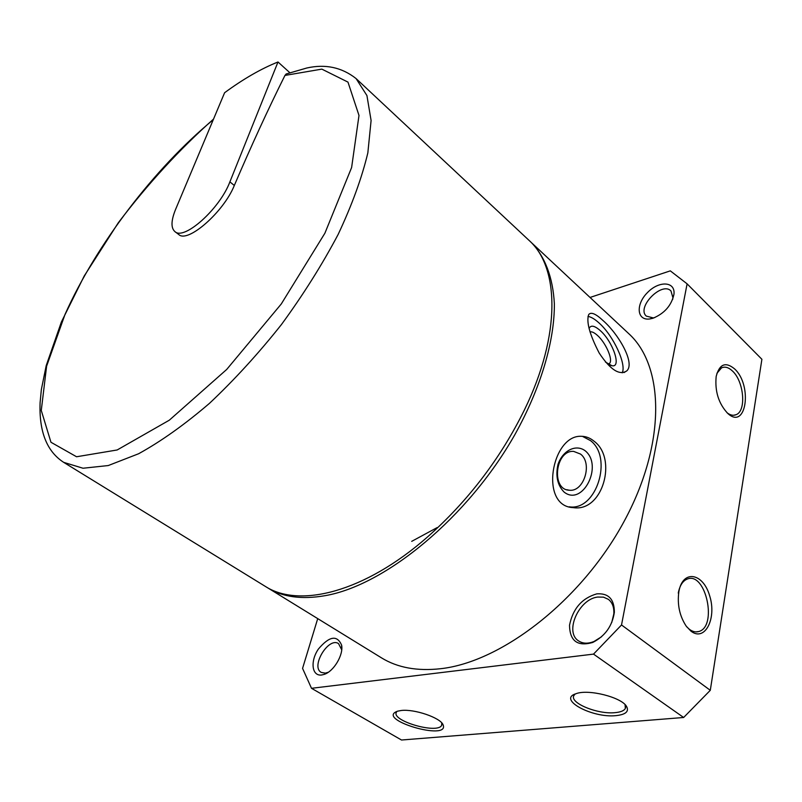 <?xml version="1.0" encoding="UTF-8"?>
<svg xmlns="http://www.w3.org/2000/svg" width="802" height="802" viewBox="0 0 802 802"><rect width="100%" height="100%" fill="white"/><g stroke="black" fill="none" stroke-linecap="round" stroke-linejoin="round"><path stroke-width="1.2" d="M589.991 331.888C591.866 331.447 594.342 332.619 597.43 335.396C605.761 342.695 613.219 359.717 609.61 363.326L608.257 364.158L609.61 363.326M580.498 454.052C592.889 463.155 583.946 492.227 569.32 490.222C550.854 489.892 555.285 449.822 573.661 451.396L580.498 454.052M530.072 241.372L628.598 333.512C664.617 365.933 666.382 443.817 623.755 522.032C581.39 600.277 501.882 661.901 440.819 668.688C417.311 671.324 397.541 667.725 381.511 657.871L266.374 587.024M531.064 242.274C544.728 256.159 552.949 277.021 554.362 303.848C554.603 340.88 540.979 387.587 515.014 434.373C468.178 517.29 385.381 585.39 325.041 595.686C301.813 599.696 282.725 597.109 267.788 587.906M603.084 320.599C595.806 313.762 591.024 311.747 588.718 314.534C586.122 321.642 589.61 334.464 599.184 353.02C610.342 369.842 619.555 375.787 626.843 370.825C635.354 363.005 618.482 333.993 603.084 320.599M594.021 441.18C590.172 437.992 585.991 436.358 581.46 436.298C551.666 434.463 538.834 506.493 573.33 507.636C602.883 512.308 617.67 458.433 594.021 441.18M396.569 712.046C390.083 720.447 437.27 734.411 441.631 725.409L441.772 722.893M625.069 704.627L625.349 708.437C624.056 710.732 620.668 712.136 615.154 712.647C597.6 714.622 568.979 702.783 573.961 695.444L575.224 693.991M590.051 297.452L670.312 270.855L687.103 283.838L761.9 359.286L710.291 690.311L683.645 717.489L401.511 740.015L311.507 688.306L302.565 668.397L317.722 618.633M690.923 631.114C704.908 642.222 716.968 618.462 709.65 595.756C702.993 572.608 682.582 569.32 678.853 591.766C677.139 604.548 679.585 616.006 686.211 626.141L690.923 631.114M734.552 368.86C752.727 385.311 746.341 430.634 727.815 413.481C718.632 403.687 714.752 391.336 716.176 376.419C719.444 364.018 725.569 361.502 734.552 368.86M687.103 283.838L621.52 624.969L710.291 690.311M621.52 624.969L593.52 654.111L683.645 717.489M616.086 715.625C592.307 718.321 557.019 699.304 576.087 693.68C588.407 688.878 621.53 697.239 626.562 706.432C629.249 711.494 625.76 714.552 616.086 715.625M401.231 710.492L397.521 711.194C374.644 719.334 450.193 741.7 443.055 724.707C440.308 717.68 414.303 708.808 401.231 710.492M593.52 654.111L311.507 688.306M321.742 674.983C311.798 676.467 310.023 661.249 318.384 649.059C329.381 636.066 337.131 634.773 341.632 645.169C343.607 654.883 333.742 671.444 324.178 674.392L321.742 674.983M596.758 593.871C581.941 598.192 572.859 608.658 569.52 625.269C569.811 641.039 577.54 646.773 592.718 642.472C605.089 636.116 612.297 626.041 614.352 612.267C614.342 599.154 608.477 593.019 596.758 593.871M652.888 318.274L649.77 318.955C636.778 320.83 635.535 304.459 647.394 292.65C658.943 280.5 675.575 281.261 673.951 294.344C671.454 305.532 664.427 313.512 652.888 318.274M716.908 373.321L721.529 367.867C724.968 366.313 728.617 367.366 732.487 371.045C743.955 381.391 746.542 410.855 736.196 414.654C733.349 415.887 730.261 415.235 726.953 412.689M686.632 626.713L689.349 629.269C692.517 631.645 695.615 632.407 698.652 631.545C717.79 626.984 705.85 571.505 687.394 579.004C682.803 580.778 679.755 585.48 678.261 593.099M654.803 317.582L653.169 317.893L646.342 316.108C636.126 307.477 661.961 281.051 670.983 290.996L672.938 297.773L672.657 299.447M611.715 622.613L613.821 613.891C614.202 607.335 612.377 602.482 608.347 599.325L603.495 597.159L597.751 597.049C578.874 598.964 564.187 632.066 578.553 640.888C582.833 643.725 588.006 643.916 594.082 641.45L601.59 636.728M328.299 672.256L325.331 673.139L321.311 672.437C310.344 666.853 328.479 636.628 338.544 643.615L341.712 649.831M265.251 586.352C299.357 608.558 364.92 592.117 427.707 536.799C468.278 500.739 500.538 458.383 524.508 409.732C561.129 334.554 559.465 267.106 528.899 240.249L356.068 78.566L366.925 95.538L371.095 120.501L367.847 152.841C361.913 177.703 352.018 204.901 338.153 234.425C322.163 264.65 303.246 294.715 281.402 324.62C258.374 353.622 234.405 379.867 209.482 403.336C184.681 424.579 161.062 441.381 138.626 453.742L108.26 465.551L83.027 468.238L63.709 462.363L265.251 586.352M587.986 316.399C591.164 316.93 594.894 319.156 599.164 323.076C613.38 335.737 626.693 364.278 622.202 372.84M589.079 328.469C590.783 324.84 594.513 325.552 600.277 330.614C612.969 341.662 621.881 368.148 611.896 365.712L605.45 362.053M582.412 436.328L590.523 440.629C613.159 457.641 596.407 510.934 569.52 506.854L569.219 506.824M585.27 450.844C603.495 465.681 582.563 506.844 564.077 492.057C557.44 485.21 555.415 475.967 558.002 464.358C562.864 450.273 576.127 443.847 585.27 450.844M437.14 527.596L411.707 541.35M277.993 61.985L229.893 181.864C219.818 208.881 183.939 240.871 174.876 231.567C170.826 227.928 171.067 220.53 175.598 209.382L224.6 92.731C243.307 78.977 261.111 68.731 277.993 61.985L289.783 72.651M286.093 74.055L284.951 75.428C268.079 109.293 251.196 145.984 234.314 185.473C223.658 212.099 187.608 243.507 178.766 234.525L174.876 231.567M284.951 75.428L321.833 69.122L347.968 82.105L358.995 115.448L351.617 167.538L324.89 233.222L281.271 303.968L226.705 369.451L169.302 420.198L117.172 449.972L76.561 456.759L50.957 442.263L41.273 410.444L46.606 366.193L65.032 314.384C96.21 244.63 154.245 168.41 213.272 119.688M234.314 185.473L229.893 181.864M569.32 490.222L566.713 489.701M442.153 723.334L443.055 724.707M442.002 723.925L441.631 725.409M625.349 708.437L625.7 706.532M625.55 705.128L626.562 706.432M736.196 414.654L733.68 415.256M695.925 631.886L698.652 631.545M672.938 297.773L673.951 294.344M653.169 317.893L649.77 318.955M613.821 613.891L614.352 612.267M594.082 641.45L592.718 642.472M341.592 648.758L341.632 645.169M327.326 672.647L324.178 674.392M626.783 370.885L623.966 372.599M610.162 365.171L611.896 365.712M572.969 507.596L569.52 506.854M356.068 78.566C341.832 67.348 325.422 63.829 306.815 68L286.073 74.015M63.709 462.363C46.837 451.486 38.967 431.576 40.1 402.614L41.353 389.531L46.205 365.602L61.383 321.983L84.23 275.968L118.275 222.806C147.919 183.738 179.668 149.172 213.522 119.097"/></g></svg>
